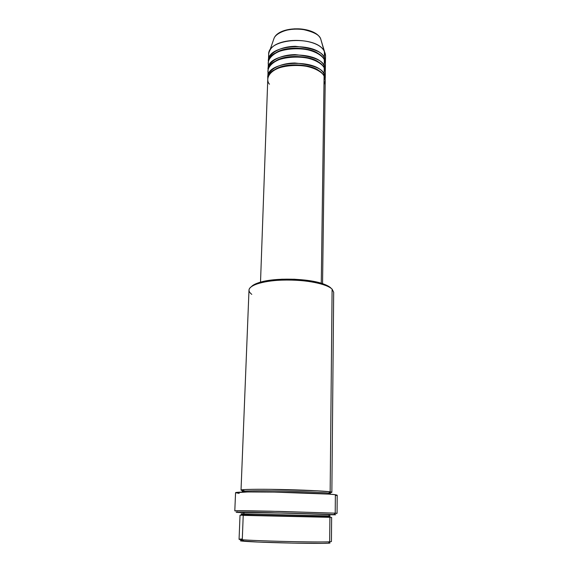 <?xml version="1.0" encoding="UTF-8"?>
<svg xmlns="http://www.w3.org/2000/svg" width="572" height="572" viewBox="0 0 572 572"><rect width="100%" height="100%" fill="white"/><g stroke="black" fill="none" stroke-linecap="round" stroke-linejoin="round"><path stroke-width="0.86" d="M310.36 31.174C302.824 28.257 294.38 28.049 285.035 30.552M273.252 40.591L274.088 38.195C276.154 32.854 289.039 27.563 301.458 29.143C313.149 31.596 319.562 34.849 320.706 38.903L320.706 38.903C315.394 26.283 279.236 25.747 274.088 38.195L273.252 40.591M323.974 84.492C325.59 81.16 325.625 78.385 324.088 76.147C316.895 60.239 266.423 62.927 267.782 78.943L260.517 282.153M267.853 76.898L267.889 77.921C266.223 72.601 276.355 63.227 294.866 62.999C312.748 64.808 322.501 68.504 324.117 74.088L323.144 74.746L324.117 74.088L325.253 78.3L325.332 72.179L324.202 67.925C317.031 51.773 266.731 54.526 268.075 70.778L267.853 76.898C266.502 60.825 316.931 58.122 324.117 74.088L324.202 67.925L324.117 74.088L325.253 78.3M324.667 75.247C325.647 72.344 325.489 69.906 324.202 67.925C322.572 63.735 311.218 55.841 291.706 56.857C272.036 58.537 265.665 69.076 268.583 73.874M268.146 68.747L268.175 69.77C266.538 64.364 276.676 54.862 295.109 54.626C312.913 56.464 322.622 60.217 324.231 65.873L323.273 66.509L324.231 65.873L325.282 71.164L325.439 64.064L324.31 59.745C317.167 43.365 267.038 46.182 268.361 62.67L268.146 68.747C266.809 52.431 317.067 49.671 324.231 65.873L324.31 59.745L324.231 65.873L325.361 70.149M323.216 74.839L323.445 74.396M324.803 67.11C325.747 64.2 325.582 61.74 324.31 59.745C322.687 55.505 311.44 47.533 292.042 48.527C272.465 50.186 265.973 60.854 268.847 65.744M268.432 60.653L268.461 61.662C266.845 56.178 276.998 46.546 295.352 46.311C313.077 48.177 322.737 51.98 324.338 57.708L323.394 58.33L324.338 57.708L325.389 63.056L325.547 56.006L320.706 38.903L324.424 51.623C317.31 35.014 267.346 37.888 268.654 54.612L268.432 60.653C267.117 44.101 317.203 41.277 324.338 57.708L324.424 51.623L324.338 57.708L325.468 62.048M242.449 540.504C235.192 540.847 247.991 541.806 271.671 542.556C295.274 543.321 322.165 543.614 328.328 543.214L329.665 541.806C323.359 542.177 295.624 541.848 271.285 541.076C246.854 540.311 233.712 539.375 241.227 539.06L242.306 539.017L243.222 515.372L329.901 517.324L328.886 516.781L328.6 515.865L330.301 515.994L328.6 515.865L329.93 514.471C332.475 514.6 332.225 514.671 329.2 514.693M251.787 294.365C246.546 290.333 248.763 286.686 258.437 283.433C274.067 278.292 309.209 279.15 324.567 285.049C328.071 286.322 330.587 287.68 332.103 289.146L331.939 288.996M252.402 285.721L255.777 283.805L260.61 282.125L270.227 280.216L281.889 279.215L294.48 279.236L306.764 280.287L317.546 282.246L325.825 284.906L330.895 288.009C329.415 286.586 326.977 285.256 323.573 284.019C308.665 278.278 274.653 277.449 259.481 282.454C255.612 283.648 252.946 285.013 251.48 286.551M331.495 514.793L335.578 514.686L327.749 514.285L284.234 513.02L238.867 512.498C229.994 512.069 243.586 512.126 270.177 512.698L333.891 514.557L335.221 513.155L269.769 511.189C242.435 510.617 228.528 510.61 237.673 511.089M244.237 514.836L243.865 515.186L244.237 514.836M329.901 517.467C332.182 517.467 332.182 517.417 329.901 517.324L240.025 515.2L239.067 539.31C238.817 539.782 255.92 540.669 278.578 541.291C301.215 541.92 323.924 542.134 329.665 541.806L329.901 517.324L329.665 541.806L331.417 541.57L331.638 517.438L329.901 517.324M241.906 512.541L244.144 512.984M239.189 493.386L235.557 492.692L234.799 510.846L278.721 511.389L335.221 513.155L335.371 494.716C329.215 493.836 304.261 492.685 279.236 492.192C254.19 491.691 235.314 491.956 235.55 492.699L247.855 491.963L274.245 492.099L329.122 494.129L328.828 493.221L330.509 493.657L328.828 493.221L330.151 491.834C332.84 492.163 332.425 492.478 328.9 492.785M321.271 283.262L324.088 76.147L321.271 283.262M241.026 490.082L244.18 490.74C237.845 490.175 238.703 489.017 271.178 489.346L317.324 490.797L330.151 491.834L332.103 289.146C326.884 283.891 306.22 279.687 285.542 280.001C264.843 280.266 248.999 284.928 248.992 290.168L241.026 490.082C240.833 489.346 257.686 489.046 279.965 489.482C302.209 489.911 324.51 490.976 330.151 491.834L331.86 492.306L333.676 292.242L332.103 289.146L330.151 491.834L328.828 493.221L329.122 494.129L335.371 494.716L335.221 513.155L337.072 513.341L337.201 495.188L335.371 494.716L337.201 495.188M269.112 57.665C268.332 55.341 268.54 53.046 269.719 50.772C275.604 36.508 318.325 37.159 324.424 51.623L324.667 52.116C325.733 54.447 325.825 56.75 324.939 59.03M269.719 50.772L274.088 38.195C279.522 25.332 315.136 25.876 320.692 38.875L324.667 52.116M308.229 30.43L303.911 29.394L294.659 28.814L285.864 30.287M329.014 542.714L330.037 542.942L329.329 543.135L322.737 543.371L292.907 543.114L257.993 542.056L240.376 540.79M241.112 540.597L243.493 540.461M239.639 512.533L241.627 512.619M240.304 512.426L289.103 513.177L331.338 514.664M337.187 495.23L335.95 495.509M322.558 283.669L325.225 80.345L324.088 76.147C322.73 71.707 308.365 62.984 287.337 65.701C267.017 69.362 265.644 80.23 269.469 84.184M242.313 491.505C240.59 490.912 258.401 490.447 286.064 491.119C312.376 491.941 326.626 492.642 328.828 493.221C326.626 492.642 312.376 491.941 286.064 491.119C258.401 490.447 240.59 490.912 242.313 491.505L244.487 492.02M243.329 512.612C236.937 512.355 237.766 512.069 270.484 512.748L329.93 514.471L328.6 515.865L244.509 514.021M330.301 515.994L328.886 516.773L268.275 515.558C246.561 515.186 239.382 514.693 241.434 513.828L328.6 515.865L328.886 516.781L329.851 517.324M334.949 513.442C337.673 513.413 337.759 513.32 335.221 513.155L333.891 514.557C336.586 514.714 336.264 514.793 332.925 514.793M329.665 541.806L328.328 543.214C330.423 543.085 330.595 542.907 328.828 542.685M319.162 54.426C313.806 48.105 286.172 44.773 275.103 53.346C286.172 44.773 313.806 48.105 319.162 54.426M270.277 65.372L269.805 64.043M319.312 62.856C314.2 56.471 285.607 52.996 274.546 61.762C285.607 52.996 314.2 56.471 319.312 62.856M319.441 71.343C314.593 64.893 285.035 61.283 273.995 70.234C285.035 61.283 314.593 64.893 319.441 71.343M258.437 283.433L259.481 282.454M324.567 285.049L323.573 284.019M328.314 494.072L330.509 493.657"/></g></svg>
